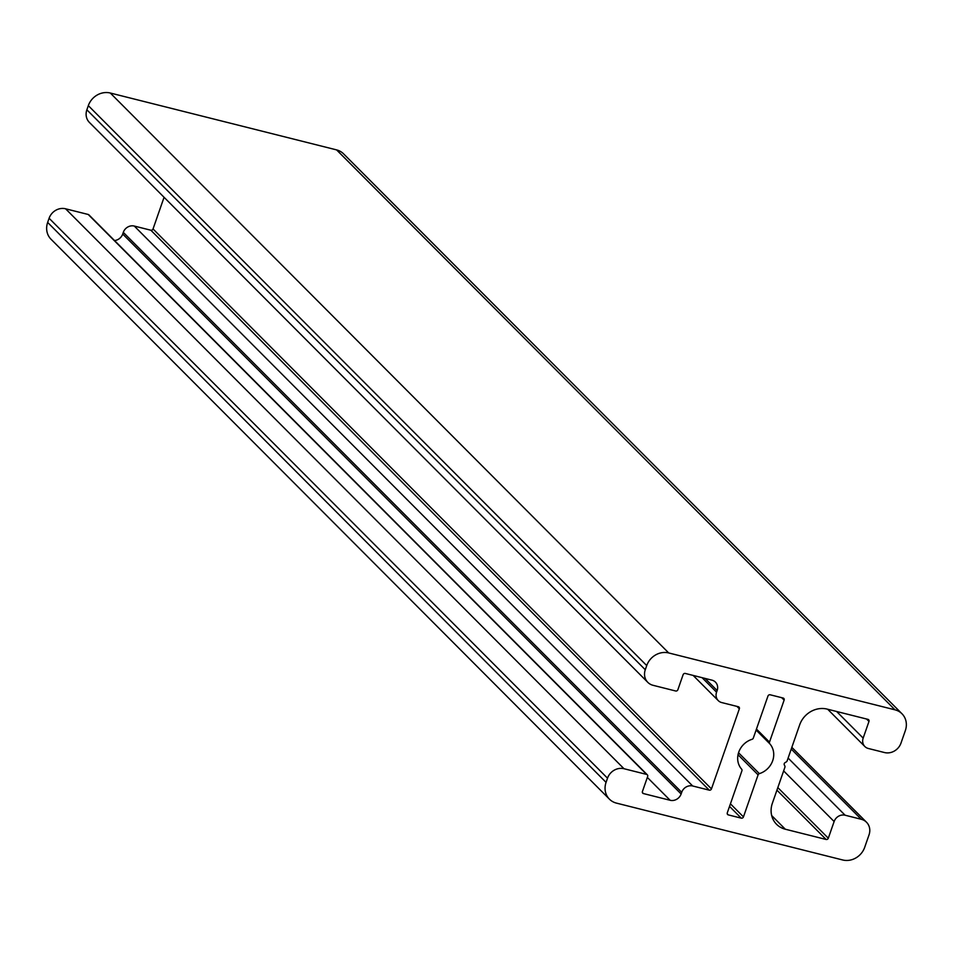 <?xml version="1.0" encoding="UTF-8"?>
<svg xmlns="http://www.w3.org/2000/svg" width="953" height="953" viewBox="0 0 953 953"><rect width="100%" height="100%" fill="white"/><g stroke="black" fill="none" stroke-linecap="round" stroke-linejoin="round"><path stroke-width="1.43" d="M738.039 754.752L758.088 774.86L743.459 816.888A1.811 1.62 -44.9 0 1 741.255 818.15L728.33 814.898A1.811 1.62 -44.9 0 1 727.294 812.826L741.922 770.798A1.811 1.62 -44.9 0 0 741.648 769.19A18.965 17.047 -44.9 0 1 738.73 752.203A18.965 17.047 -44.9 0 1 752.06 739.302A1.811 1.62 -44.9 0 0 753.323 738.063L767.963 696.047A1.811 1.62 -44.9 0 1 770.155 694.785L783.092 698.025A1.811 1.62 -44.9 0 1 784.128 700.11L769.488 742.125L756.456 729.069M646.622 774.408L88.212 214.473A1.811 1.62 135.1 0 1 88.915 214.866L647.325 774.801A1.811 1.62 -44.9 0 0 646.622 774.408L624.001 768.726A13.545 12.175 135.1 0 0 607.514 778.184L606.06 782.365A18.059 16.237 135.1 0 0 609.443 799.174A18.059 16.237 135.1 0 0 616.412 803.105L842.702 859.975A18.059 16.237 135.1 0 0 864.681 847.36L869.041 834.84A13.545 12.175 135.1 0 0 866.503 822.236A13.545 12.175 135.1 0 0 861.274 819.282L845.108 815.22A9.03 8.124 -44.9 0 0 834.125 821.534L828.312 838.211A1.811 1.62 -44.9 0 1 826.12 839.474L785.308 829.217A22.574 20.299 -44.9 0 1 776.576 824.309A22.574 20.299 -44.9 0 1 772.359 803.284L784.903 767.272A1.811 1.62 -44.9 0 0 784.843 765.974L784.319 764.937A1.811 1.62 -44.9 0 1 785.141 762.579L786.237 761.947A1.811 1.62 -44.9 0 0 787.13 760.887L799.662 724.876A22.574 20.299 -44.9 0 1 827.133 709.103L867.945 719.36A1.811 1.62 -44.9 0 1 868.981 721.433L863.168 738.11A9.03 8.124 -44.9 0 0 864.859 746.521A9.03 8.124 -44.9 0 0 868.35 748.486L884.515 752.548A13.545 12.175 135.1 0 0 900.99 743.09L905.35 730.57A18.059 16.237 -44.9 0 0 901.979 713.761A18.059 16.237 -44.9 0 0 894.998 709.83L336.588 149.895L110.298 93.025A18.059 16.237 135.1 0 0 88.319 105.64L86.866 109.809A13.545 12.175 135.1 0 0 89.403 122.425L647.814 682.36A13.545 12.175 135.1 0 0 653.043 685.302L675.677 690.996A1.811 1.62 -44.9 0 0 677.869 689.734L683.098 674.712A1.811 1.62 -44.9 0 1 685.302 673.449L711.962 680.156A9.03 8.124 -44.9 0 1 715.453 682.122A9.03 8.124 -44.9 0 1 717.144 690.532L705.077 678.417M88.319 105.64L646.73 665.575A18.059 16.237 -44.9 0 1 668.708 652.948L894.998 709.83M88.212 214.473L65.578 208.79A13.545 12.175 135.1 0 0 49.103 218.261L47.65 222.43A18.059 16.237 135.1 0 0 51.021 239.239L609.443 799.174M114.515 240.549A9.03 8.124 135.1 0 0 122.711 234.033L681.121 793.968L681.705 792.3A9.03 8.124 -44.9 0 1 692.688 785.987L709.258 790.156L150.848 230.221L134.278 226.052A9.03 8.124 135.1 0 0 123.294 232.365L122.711 234.033M150.848 230.221A1.811 1.62 135.1 0 0 153.04 228.958L711.462 788.893A1.811 1.62 -44.9 0 1 709.258 790.156M164.071 197.295L153.04 228.958M901.979 713.761L343.556 153.826A18.059 16.237 135.1 0 0 336.588 149.895M756.11 730.058L769.762 743.745A1.811 1.62 -44.9 0 1 769.488 742.125M769.762 743.745A18.965 17.047 -44.9 0 1 759.362 773.633L738.551 752.775M758.088 774.86A1.811 1.62 -44.9 0 1 759.362 773.633M646.73 665.575L645.276 669.745A13.545 12.175 135.1 0 0 647.814 682.36M711.462 788.893L739.349 708.806A1.811 1.62 -44.9 0 0 738.313 706.733L721.743 702.575A9.03 8.124 -44.9 0 1 718.252 700.61A9.03 8.124 -44.9 0 1 716.561 692.2L717.144 690.532M681.121 793.968A9.03 8.124 -44.9 0 1 670.138 800.282L643.466 793.575A1.811 1.62 -44.9 0 1 642.429 791.502L647.659 776.481A1.811 1.62 -44.9 0 0 647.325 774.801M110.298 93.025L668.708 652.948M86.866 109.809L645.276 669.745M743.459 816.888L730.427 803.82M781.71 697.679L784.128 700.11M49.103 218.261L607.514 778.184M624.001 768.726L65.578 208.79M642.382 792.479L643.466 793.575M670.138 800.282L647.337 777.41M134.278 226.052L692.688 785.987M739.349 708.806L736.931 706.387M836.615 711.486L863.168 738.11M868.981 721.433L866.563 719.015M771.692 815.577L785.308 829.217M826.12 839.474L776.933 790.156M777.827 787.595L828.312 838.211M834.125 821.534L783.64 770.906M788.107 758.064L845.108 815.22M861.274 819.282L791.24 749.07M606.06 782.365L47.65 222.43M741.255 818.15L729.533 806.393M727.234 813.814L728.33 814.898M123.294 232.365L681.705 792.3M716.561 692.2L702.075 677.666M791.836 747.355L866.503 822.236M693.141 675.427L718.252 700.61M827.669 709.235L864.859 746.521"/></g></svg>
